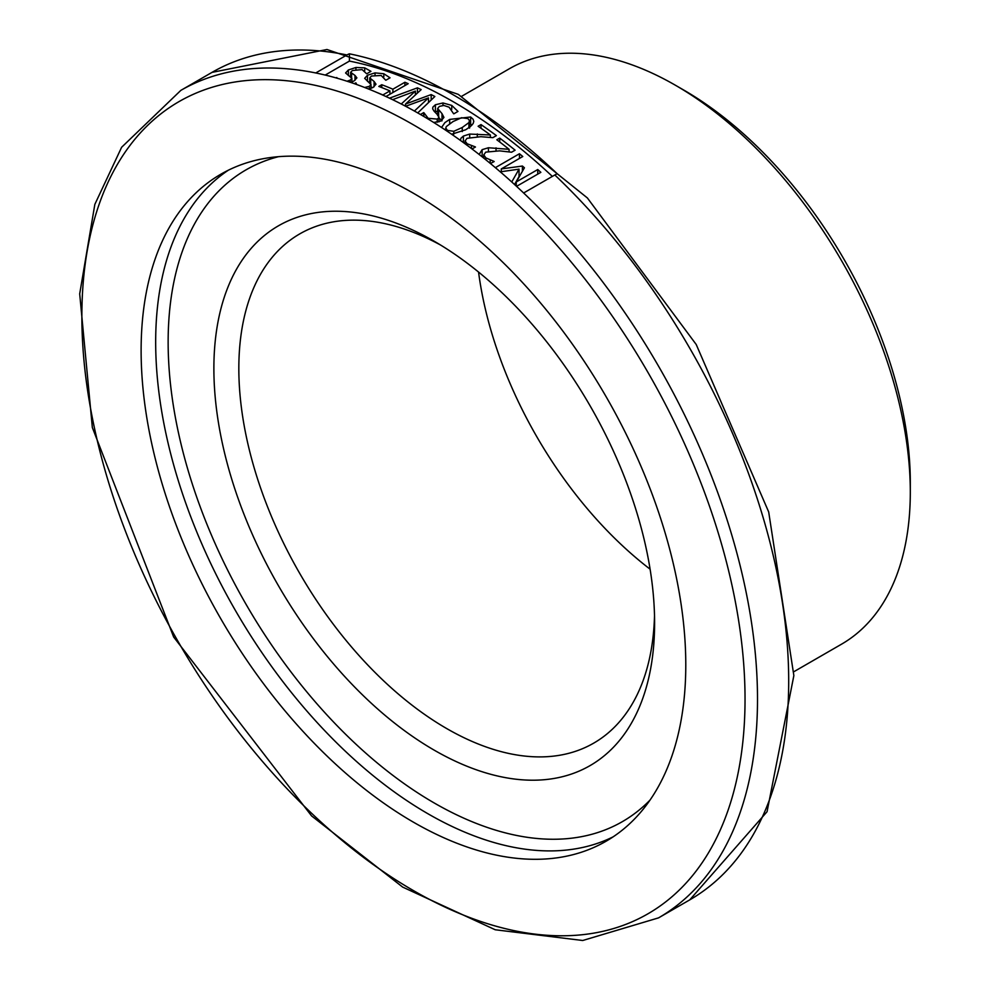 <?xml version="1.0" encoding="UTF-8"?>
<svg xmlns="http://www.w3.org/2000/svg" width="990" height="990" viewBox="0 0 990 990"><rect width="100%" height="100%" fill="white"/><g stroke="black" fill="none" stroke-linecap="round" stroke-linejoin="round"><path stroke-width="1.49" d="M654.6 622.945A311.64 179.92 -120 0 0 434.251 241.275A311.64 179.92 -120 0 0 213.877 368.503A311.64 179.92 -120 0 0 434.239 750.173A311.64 179.92 -120 0 0 654.6 622.945M654.514 615.594A293.993 169.736 60 0 1 593.715 743.131A293.993 169.736 60 0 1 299.723 573.396A293.993 169.736 60 0 1 299.723 233.912A293.993 169.736 60 0 1 440.575 245.037M478.554 272.052A293.993 169.736 -120 0 0 650.108 569.188M910.305 492.129L910.305 482.526A320.463 185.019 -120 0 0 683.719 90.041L675.403 85.239A332.219 191.812 60 0 1 910.305 492.129A332.219 191.812 60 0 1 841.5 644.205L793.856 671.715M461.637 96.302L509.281 68.793A332.219 191.812 60 0 1 675.403 85.239M346.933 54.957A16.818 9.702 -60 0 1 349.421 53.819A477.39 275.628 60 0 1 557.308 173.844A16.818 9.702 120 0 0 554.821 174.983L523.636 192.988A477.749 275.826 -120 0 0 315.748 72.963L346.933 54.957A477.749 275.826 60 0 0 211.996 72.381L326.985 49.5L458.283 94.359L587.379 197.951L696.205 344.483L768.698 511.991L793.856 675.576L767.052 811.726L689.745 899.873L658.56 917.866A477.749 275.826 -120 0 0 523.636 192.988M685.785 664.958A385.135 222.366 -120 0 0 517.671 277.373A385.135 222.366 -120 0 0 220.881 174.19A385.135 222.366 -120 0 0 220.881 618.911A385.135 222.366 -120 0 0 606.016 841.265A385.135 222.366 -120 0 0 685.785 664.958M445.005 129.752L445.76 129.158M469.557 123.564L471.908 125.161M468.914 122.599L469.52 120.533L467.862 118.577L461.563 117.723L453.061 121.547L446.354 126.534L445.76 128.007L447.43 130.383L453.779 131.311L462.243 127.5L468.914 122.599L468.914 127.71M441.552 127.487L444.894 122.636L449.67 119.419L470.634 116.981L473.096 119.258L473.789 121.374L473.133 123.564L470.436 126.547L465.647 129.789L451.626 134.232M435.043 112.179L437.667 110.967M438.632 117.562L442.01 120.854M420.453 114.493L423.671 112.625L423.671 116.375M423.671 112.625A468.926 270.74 60 0 1 423.918 112.761L423.918 116.511M423.918 112.761L428.163 118.305L437.233 119.085L438.558 117.996L438.669 115.978L434.065 111.177L432.667 108.838L432.89 107.093L435.402 104.754L442.963 102.972L451.737 105.398L457.974 111.425L453.816 113.825A468.926 270.74 -120 0 0 453.568 113.677L449.101 107.192L443.805 105.447L439.387 106.4L437.667 108.492L442.01 113.652L442.01 120.359M442.01 113.652L443.928 117.402L441.033 120.99L433.731 122.488M389.491 98.171L417.446 87.838L417.446 93.035M417.446 87.838A468.926 270.74 60 0 1 421.171 89.607L405.541 104.037L405.541 106.215M405.541 104.037L431.17 94.582L431.17 100.027M431.17 94.582A468.926 270.74 60 0 1 434.857 96.5L417.743 112.922M401.259 103.987L415.404 91.092L392.622 99.668M415.404 91.092L415.404 94.916M414.402 111.041L428.522 97.886L405.628 106.264M428.522 97.886L428.522 102.564M514.54 184.499L519.032 176.579L519.032 169.154L500.272 171.839M495.371 167.656L519.453 153.747A468.926 270.74 60 0 1 522.769 156.507L501.286 168.919L522.411 166.035A468.926 270.74 60 0 1 524.428 167.793L516.26 181.937L537.756 169.537A468.926 270.74 60 0 1 540.849 172.334L516.557 186.355M537.756 169.537L537.756 174.116M511.756 181.962L519.032 169.154M519.453 153.747L519.453 158.425M516.26 181.937L516.26 186.083M522.411 166.035L522.411 171.282M501.286 168.919L501.286 171.691M377.153 92.59A468.926 270.74 60 0 1 382.895 94.953L382.895 95.127M382.895 94.953L389.936 90.894L389.936 94.236M389.936 90.894A468.926 270.74 -120 0 0 378.811 86.427L381.769 84.719L381.769 87.566M381.769 84.719A468.926 270.74 60 0 1 392.882 89.199L392.882 92.528M392.882 89.199L404.898 82.257A468.926 270.74 60 0 1 408.202 83.68L385.964 96.525M404.898 82.257L404.898 85.598M482.217 156.89L483.801 156.123M479.148 154.465L482.142 149.651L488.429 147.745L509.083 149.317A468.926 270.74 -120 0 0 496.832 139.788L499.727 138.117A468.926 270.74 60 0 1 515.109 150.183L511.57 152.225L499.542 150.864L485.719 152.138L483.813 154.91L485.855 157.88L493.985 161.395A468.926 270.74 60 0 1 494.171 161.543L490.421 163.523M488.429 147.745L488.429 151.074M496.027 147.857L496.027 150.653M509.083 149.317L509.083 151.878M499.727 138.117L499.727 141.991M490.186 160.231L490.186 163.338M483.801 154.688L483.813 158.165L483.801 154.688M364.667 87.491L369.307 86.34L370.99 84.596L364.679 78.334L367.476 75.24L375.037 72.889L383.811 73.743L390.048 77.814L385.89 80.215A468.926 270.74 -120 0 0 385.642 80.128L381.175 75.487L371.46 76.032L369.74 77.901L374.084 81.452L374.084 86.798M371.003 86.811L372.475 87.764M374.084 81.452L376.002 84.212L373.106 87.417L368.676 89.063M368.589 82.059L369.74 81.564M354.333 83.68L355.744 82.875A468.926 270.74 60 0 1 355.992 82.95L355.992 84.261M355.992 82.95L356.697 84.521M355.744 82.875L355.744 84.175M463.976 142.981L465.077 142.461M460.387 140.382L460.981 138.179L463.419 136.051L469.706 134.071L490.359 134.974A468.926 270.74 -120 0 0 478.121 126.262L481.004 124.592A468.926 270.74 60 0 1 496.386 135.618L492.847 137.66L480.818 136.707L466.995 138.315L465.09 141.001L467.132 143.76L475.262 146.879A468.926 270.74 60 0 1 475.447 147.015L472.032 148.983M469.706 134.071L469.706 137.226M477.304 133.947L477.304 136.608M490.359 134.974L490.359 137.412M481.004 124.592L481.004 128.267M471.463 145.876L471.463 148.55M465.077 143.785L465.077 140.79L465.09 143.798M347.02 81.23L350.213 80.128L351.896 78.359L345.584 72.963L348.369 69.981L355.93 67.481L364.704 67.852L370.953 71.33L366.783 73.743A468.926 270.74 -120 0 0 366.548 73.668L362.08 69.585L352.353 70.525L350.633 72.32L354.977 75.401L354.977 80.339M351.896 81.155L352.712 81.613M354.977 75.401L356.895 77.864L354.012 80.957L350.584 82.393M336.031 77.901L336.637 77.542A468.926 270.74 60 0 1 336.885 77.604L336.885 78.136M325.215 75.067L349.421 61.095A468.926 270.74 60 0 1 552.346 176.406M349.421 53.819L349.421 61.095M649.985 800.143A376.324 217.268 60 0 1 246.077 604.358A376.324 217.268 60 0 1 278.475 156.68M554.821 174.983A477.749 275.826 60 0 1 689.745 899.873M315.748 72.963A477.749 275.826 -120 0 0 180.824 90.387L121.622 147.275L94.842 204.373L79.695 293.857L92.342 427.544L173.658 637.015L311.59 815.921L402.67 887.09L495.21 929.759L582.714 940.5L658.56 917.866M228.306 170.231A385.135 222.366 -120 0 0 235.434 610.508A385.135 222.366 -120 0 0 613.157 836.835M311.429 813.124A468.926 270.74 60 0 1 89.05 241.176A468.926 270.74 60 0 1 447.963 146.854A468.926 270.74 60 0 1 745.037 699.163A468.926 270.74 60 0 1 311.429 813.124M449.67 119.419L449.67 123.651M453.779 131.311L453.779 134.17M462.243 127.5L462.243 131.583M470.634 116.981L470.634 124.196M428.163 118.305L428.163 119.06M437.233 119.085L437.233 122.315M435.402 104.754L435.402 111.969M442.963 102.972L442.963 105.435M451.737 105.398L451.737 109.383M438.632 110.36L438.632 115.917M482.142 149.651L482.142 156.828M485.855 157.88L485.855 159.798M383.811 73.743L383.811 76.911M370.706 79.25L370.706 83.655M375.037 72.889L375.037 74.844M367.476 75.24L367.476 81.353M369.307 86.34L369.307 88.914M463.419 136.051L463.419 142.572M467.132 143.76L467.132 145.307M364.704 67.852L364.704 70.785M351.599 73.52L351.599 77.579M355.93 67.481L355.93 69.263M348.369 69.981L348.369 75.599M350.213 80.128L350.213 82.269M211.996 72.381L180.824 90.387M469.557 120.928L469.557 128.156M445.76 128.106L445.76 130.259M438.929 121.918L438.929 116.969M437.667 115.694L437.667 108.492M369.74 82.814L369.74 77.901M371.003 88.407L371.003 84.459M350.633 76.849L350.633 72.32M351.896 81.96L351.896 78.309"/></g></svg>
